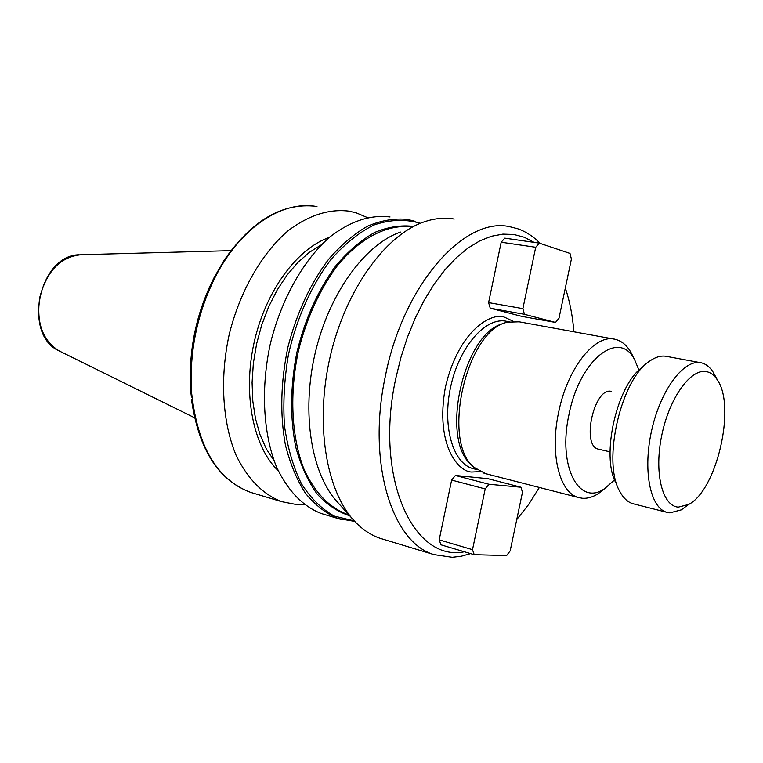 <?xml version="1.0" encoding="UTF-8"?>
<svg xmlns="http://www.w3.org/2000/svg" width="763" height="763" viewBox="0 0 763 763"><rect width="100%" height="100%" fill="white"/><g stroke="black" fill="none" stroke-linecap="round" stroke-linejoin="round"><path stroke-width="1.14" d="M304.284 504.534L296.502 504.543L281.614 501.644C262.863 494.348 247.717 478.954 236.177 455.463C222.481 422.836 219.649 378.276 229.186 334.566C239.897 291.142 261.967 252.896 288.462 230.445C309.025 215.09 329.244 208.661 349.111 211.141L356.302 212.877L367.241 217.503M678.355 507.128L688.655 504.457C716.705 490.237 736.066 406.908 717.525 380.193C714.683 375.654 711.25 372.849 707.206 371.791C691.65 367.365 669.847 396.626 661.95 434.405C653.805 472.135 662.103 506.222 678.355 507.128M687.568 505.259L681.349 509.846L669.857 512.87L666.728 512.278C649.914 507.738 642.503 469.274 651.984 428.978C661.244 388.625 684.621 358.4 701.455 362.864L701.798 362.95C706.3 364.17 710.134 367.308 713.291 372.382L715.312 376.102M540.185 243.416C533.461 236.52 525.945 231.618 517.648 228.728L510.123 226.792C464.972 215.824 403.303 284.217 385.353 376.216C366.774 462.254 391.915 542.646 433.956 554.606L452.154 557.305L461.338 556.217L470.58 553.614M573.89 331.791C572.622 315.834 569.77 301.242 565.335 287.994M534.052 242.367L524.353 237.274L513.919 234.489L502.893 234.117L491.439 236.244L479.727 240.898L467.948 248.08L456.312 257.722L445.02 269.721L434.29 283.903L424.323 300.059L415.33 317.913L407.471 337.151L400.928 357.418L395.806 378.343C374.061 477.772 413.403 562.426 464.409 551.783M633.414 357.303L631.125 352.687C627.052 345.563 621.94 341.147 615.789 339.468L615.188 339.316C595.188 333.536 567.5 367.842 558.688 412.039C549.579 453.518 559.403 492.822 578.43 497.505L582.274 498.249C587.5 498.659 592.87 497.104 598.383 493.585L605.183 488.234M639.003 370.236L634.673 359.84C619.48 328.843 579.766 359.087 569.074 414.147C557.324 466.222 579.069 507.195 604.782 488.492L614.616 479.879M611.573 391.438C594.358 386.24 580.796 445.974 598.459 449.159L599.012 449.283M400.575 232.066C364.972 244.17 328.977 293.536 315.1 353.431C301.147 413.298 311.457 474.51 337.751 502.435L352.764 519.174M346.335 513.966L348.729 514.682L346.335 513.966C328.767 507.109 314.671 492.211 304.027 469.293C291.447 437.399 289.177 393.594 298.533 350.408C306.869 317.694 319.716 289.597 337.065 266.115C360.479 237.331 388.109 223.683 412.373 226.964M454.233 219.048C444.61 217.369 434.576 218.313 424.123 221.88C385.401 234.937 345.677 289.702 330.236 356.378C314.699 423.036 325.935 490.867 354.566 521.196C362.282 529.427 370.78 535.121 380.05 538.287L383.665 539.384M516.742 519.584L528.559 504.591L539.365 487.462M439.192 539.851L440.947 544.811L474.204 554.691L506.622 555.559L510.18 550.867L522.474 492.249L520.957 487.233L488.93 484.247L455.387 475.463L451.639 480.07L439.192 539.851L472.507 549.675L474.204 554.691M520.957 487.233L487.91 478.668L455.387 475.463M490.228 308.204L521.835 316.387L555.521 322.434L524.458 314.308L490.228 308.204L488.597 302.606L522.884 308.634L535.712 247.269L501.177 242.214L488.597 302.606M555.521 322.434L558.983 318.257L571.401 259.058L569.999 253.421L539.336 243.13L504.82 238.151L501.177 242.214M451.639 480.07L485.201 488.94L472.507 549.675M324.676 514.529L321.128 513.47C302.625 506.212 287.737 490.657 276.464 466.822C263.121 433.661 260.622 388.214 270.398 343.531C281.318 299.144 303.483 259.964 329.883 236.931C350.36 221.165 370.408 214.498 390.027 216.95M503.942 323.493C464.047 331.008 439.221 439.755 471.61 464.972L473.356 466.67M488.93 484.247L485.201 488.94M535.712 247.269L539.336 243.13M524.458 314.308L522.884 308.634M613.633 339.03L519.155 321.814L507.815 322.167C466.832 328.853 440.68 441.405 474.071 467.366L485.583 473.642M616.294 483.57C600.195 456.608 617.343 382.568 643.381 366.641M700.119 362.616L666.976 356.464C661.721 355.281 656.113 356.722 650.152 360.794C621.168 378.248 601.835 461.481 619.804 491.429C623.285 498.001 627.606 502.083 632.775 503.666L634.11 504.009M278.19 470.685C253.421 447.147 242.644 394.843 253.945 343.293C265.171 291.724 296.845 248.528 329.263 237.446M274.06 460.718L266.297 448.854L260.049 434.757L255.5 418.753L252.82 401.195L252.086 382.54L253.354 363.264L256.597 343.875L261.738 324.895L268.633 306.831L277.093 290.15L286.869 275.29L297.704 262.606L309.292 252.372L321.328 244.818M59.953 351.304L59.218 350.942C42.642 340.699 36.147 322.873 39.752 297.456C46.867 270.731 60.811 256.482 81.584 254.699L230.893 250.655M354.328 520.938L334.251 516.065C321.757 509.112 310.827 498.353 301.461 483.79C293.297 467.214 287.641 447.929 284.485 425.926C282.959 402.845 284.275 379.058 288.452 354.557C296.673 318.142 311.733 284.723 331.123 259.325C344.666 244.026 358.801 232.629 373.555 225.133C388.262 220.049 402.33 219.048 415.74 222.128L419.726 223.559M413.632 226.42C401.08 224.866 388.081 226.878 374.643 232.448C361.223 240.087 348.395 251.056 336.168 265.352C318.276 289.568 305.181 318.581 296.864 352.401C290.207 386.574 289.902 418.391 295.949 447.833C301.023 465.926 308.033 481.262 316.969 493.823C326.783 504.534 337.694 511.839 349.683 515.75M513.299 321.318L505.192 317.522C493.527 311.466 459.202 328.09 445.401 387.127C434.595 446.651 459.755 473.556 472.965 471.963L480.061 471.648M414.395 221.146L407.337 219.401C394.509 218.132 381.252 220.383 367.585 226.163C353.937 233.983 340.88 245.114 328.424 259.544C310.188 283.922 296.664 313.183 287.87 347.337C280.698 381.91 279.868 414.404 285.372 444.829C290.102 463.646 296.817 479.813 305.505 493.337C315.109 505.049 325.896 513.423 337.856 518.468L341.719 519.613M509.303 321.814L506.832 321.366C486.479 316.34 460.146 345.324 451.086 384.934C441.748 424.476 452.402 463.027 472.64 468.501L474.224 468.902M254.203 493.442L250.579 492.354C217.169 479.841 197.503 446.593 191.58 392.621C189.157 352.296 197.026 313.812 215.195 277.198C240.526 227.145 282.682 199.906 316.979 206.582M191.437 397.065L190.75 391.734C188.404 352.029 196.129 314.118 213.907 277.99L223.759 260.86C250.598 221.871 280.307 203.587 312.897 206.02M190.245 377.637C190.149 345.42 196.854 314.661 210.35 285.362M717.525 380.193L713.291 372.382M688.655 504.457L681.349 509.846M634.673 359.84L631.125 352.687M433.956 554.606L380.05 538.287M420.299 223.33L407.347 219.41M321.128 513.47L337.847 518.468L354.747 521.387M476.656 469.522L474.243 468.911M578.43 497.505L483.98 473.232M604.782 488.492L598.383 493.585M610.047 451.858L598.459 449.159M666.728 512.278L632.775 503.666M194.489 417.714L59.218 350.942C22.261 334.871 38.903 255.023 79.209 254.775M222.481 263.435L223.759 260.86M281.614 501.644L250.579 492.354C218.428 480.394 198.733 449.521 191.494 399.717"/></g></svg>
